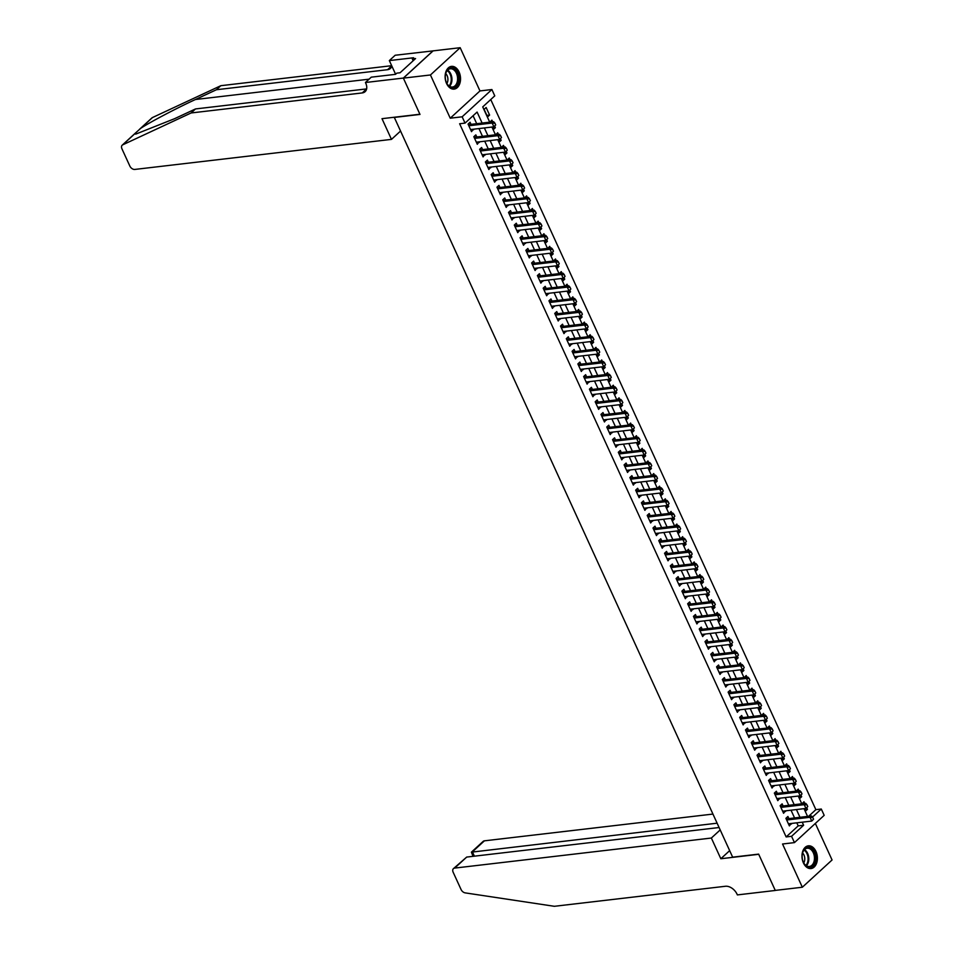<?xml version="1.0" encoding="UTF-8"?>
<svg xmlns="http://www.w3.org/2000/svg" width="954" height="954" viewBox="0 0 954 954"><rect width="100%" height="100%" fill="white"/><g stroke="black" fill="none" stroke-linecap="round" stroke-linejoin="round"><path stroke-width="1.43" d="M815.956 851.445A11.448 7.656 83.3 0 0 808.348 845.828A11.448 7.656 83.3 0 0 803.423 862.941A11.448 7.656 83.3 0 0 811.019 868.557A11.448 7.656 83.3 0 0 815.956 851.445M459.089 71.991A11.448 7.656 83.3 0 0 451.492 66.375A11.448 7.656 83.3 0 0 446.555 83.487A11.448 7.656 83.3 0 0 454.152 89.104A11.448 7.656 83.3 0 0 459.089 71.991M808.658 816.278L815.873 809.66L821.287 809.028L824.184 815.336L794.455 842.609L791.558 836.3L803.614 825.246L802.219 822.181M394.24 117.247L732.648 857.157L758.645 854.116L775.256 890.404L802.338 887.232L832.067 859.971L815.348 823.445M393.99 117.473L419.987 114.432L403.375 78.133L433.104 50.872L460.174 47.7L430.445 74.972L450.24 118.201L462.153 116.805L491.882 89.533L494.768 95.853L482.724 106.908L489.712 122.16M450.24 118.201L479.969 90.928L460.174 47.7M479.969 90.928L491.882 89.533M815.873 809.66L490.75 99.538M403.375 78.133L430.445 74.972M788.875 818.604L787.909 816.493L785.905 818.329L789.375 825.914L791.116 823.481M783.103 805.975L782.137 803.864L780.122 805.713L783.592 813.285L785.333 810.864M777.319 793.358L776.353 791.248L774.35 793.084L777.808 800.668L779.561 798.236M771.536 780.73L770.582 778.619L768.566 780.467L772.036 788.04L773.777 785.619M765.764 768.113L764.798 766.002L762.783 767.839L766.253 775.423L767.994 772.99M759.98 755.485L759.014 753.374L757.011 755.222L760.481 762.795L762.222 760.374M754.209 742.868L753.243 740.757L751.227 742.594L754.697 750.178L756.439 747.745M748.425 730.239L747.459 728.129L745.456 729.977L748.914 737.549L750.667 735.129M742.641 717.623L741.675 715.512L739.672 717.348L743.142 724.921L744.883 722.5M736.87 704.994L735.904 702.883L733.888 704.732L737.359 712.304L739.1 709.883M731.086 692.377L730.12 690.267L728.117 692.103L731.587 699.676L733.328 697.255M725.302 679.749L724.348 677.638L722.333 679.486L725.803 687.059L727.544 684.638M719.531 667.132L718.565 665.021L716.561 666.858L720.02 674.43L721.761 672.01M713.747 654.504L712.781 652.393L710.778 654.241L714.248 661.814L715.989 659.393M707.975 641.887L707.009 639.776L704.994 641.613L708.464 649.185L710.205 646.764M702.192 629.258L701.226 627.148L699.222 628.996L702.681 636.568L704.434 634.148M696.408 616.642L695.442 614.531L693.439 616.367L696.909 623.94L698.65 621.519M690.636 604.013L689.67 601.902L687.655 603.751L691.125 611.323L692.866 608.902M684.853 591.397L683.887 589.286L681.883 591.122L685.354 598.695L687.095 596.274M679.069 578.768L678.115 576.657L676.1 578.506L679.57 586.078L681.311 583.657M673.297 566.151L672.331 564.041L670.328 565.877L673.786 573.449L675.527 571.029M667.514 553.523L666.548 551.412L664.544 553.26L668.015 560.833L669.756 558.412M661.742 540.906L660.776 538.795L658.761 540.632L662.231 548.204L663.972 545.783M655.958 528.277L654.993 526.167L652.989 528.015L656.447 535.588L658.2 533.167M650.175 515.649L649.209 513.55L647.206 515.387L650.676 522.959L652.417 520.538M644.403 503.032L643.437 500.922L641.422 502.77L644.892 510.342L646.633 507.922M638.62 490.404L637.654 488.305L635.65 490.141L639.12 497.714L640.861 495.293M632.848 477.787L631.882 475.676L629.867 477.525L633.337 485.097L635.078 482.676M627.064 465.158L626.098 463.06L624.095 464.896L627.553 472.468L629.294 470.048M621.281 452.542L620.315 450.431L618.311 452.279L621.781 459.852L623.522 457.431M615.509 439.913L614.543 437.814L612.528 439.651L615.998 447.223L617.739 444.802M609.725 427.297L608.759 425.186L606.756 427.034L610.214 434.607L611.967 432.186M603.942 414.668L602.988 412.569L600.972 414.406L604.442 421.978L606.184 419.557M598.17 402.051L597.204 399.941L595.189 401.789L598.659 409.361L600.4 406.941M592.386 389.423L591.42 387.324L589.417 389.16L592.887 396.733L594.628 394.312M586.615 376.806L585.649 374.695L583.633 376.544L587.104 384.116L588.845 381.695M580.831 364.178L579.865 362.079L577.862 363.915L581.32 371.488L583.061 369.067M575.047 351.561L574.081 349.45L572.078 351.299L575.548 358.871L577.289 356.45M569.276 338.932L568.31 336.834L566.294 338.67L569.765 346.242L571.506 343.822M563.492 326.316L562.526 324.205L560.523 326.053L563.981 333.626L565.734 331.205M557.708 313.687L556.754 311.588L554.739 313.425L558.209 320.997L559.95 318.576M551.937 301.07L550.971 298.96L548.955 300.808L552.426 308.38L554.167 305.96M546.153 288.442L545.187 286.343L543.184 288.18L546.654 295.752L548.395 293.331M540.381 275.825L539.415 273.715L537.4 275.563L540.87 283.135L542.611 280.714M534.598 263.197L533.632 261.098L531.628 262.934L535.087 270.507L536.84 268.086M528.814 250.58L527.848 248.469L525.845 250.318L529.315 257.89L531.056 255.469M523.042 237.951L522.077 235.853L520.061 237.689L523.531 245.261L525.272 242.841M517.259 225.335L516.293 223.224L514.289 225.072L517.76 232.645L519.501 230.224M511.475 212.706L510.521 210.607L508.506 212.444L511.976 220.016L513.717 217.595M505.703 200.09L504.738 197.979L502.734 199.827L506.192 207.4L507.933 204.979M499.92 187.461L498.954 185.362L496.951 187.199L500.421 194.771L502.162 192.35M494.148 174.844L493.182 172.734L491.167 174.582L494.637 182.154L496.378 179.734M488.365 162.216L487.399 160.117L485.395 161.953L488.853 169.526L490.606 167.105M482.581 149.599L481.615 147.488L479.612 149.337L483.082 156.909L484.823 154.476M476.809 136.971L475.843 134.872L473.828 136.708L477.298 144.281L479.039 141.86M486.898 115.398L489.605 115.076L486.135 107.504L484.119 109.352L487.589 116.925L489.605 115.076M492.669 128.015L495.376 127.705L494.661 126.119M492.681 121.814L491.906 120.132L489.974 122.136M498.453 140.643L501.16 140.321L500.433 138.747M498.465 134.442L497.69 132.749L495.758 134.752M504.225 153.26L506.944 152.95L506.216 151.364M504.249 147.059L503.473 145.378L501.53 147.381M510.008 165.889L512.715 165.567L511.988 163.993M510.02 159.688L509.245 157.994L507.313 159.998M515.792 178.505L518.499 178.195L517.772 176.609M515.804 172.304L515.029 170.623L513.097 172.626M521.564 191.134L524.271 190.812L523.555 189.238M521.576 184.933L520.812 183.24L518.869 185.243M527.347 203.751L530.054 203.44L529.327 201.854M527.359 197.55L526.584 195.868L524.652 197.872M533.131 216.379L535.838 216.057L535.111 214.483M533.143 210.178L532.368 208.485L530.436 210.488M538.903 228.996L541.61 228.686L540.894 227.1M538.915 222.795L538.139 221.113L536.208 223.117M544.686 241.624L547.393 241.302L546.666 239.728M544.698 235.423L543.923 233.73L541.991 235.733M550.458 254.241L553.165 253.931L552.449 252.345M550.47 248.04L549.707 246.359L547.763 248.362M556.242 266.87L558.949 266.548L558.221 264.973M556.254 260.669L555.478 258.975L553.547 260.979M562.025 279.486L564.732 279.176L564.005 277.59M562.037 273.285L561.262 271.604L559.33 273.607M567.797 292.115L570.504 291.793L569.788 290.219M567.809 285.914L567.046 284.22L565.102 286.224M573.581 304.731L576.288 304.421L575.56 302.835M573.592 298.53L572.817 296.849L570.886 298.852M579.364 317.36L582.071 317.038L581.344 315.464M579.376 311.159L578.601 309.466L576.669 311.469M585.136 329.977L587.843 329.667L587.127 328.081M585.148 323.776L584.373 322.094L582.441 324.098M590.92 342.605L593.626 342.283L592.899 340.709M590.931 336.404L590.156 334.711L588.224 336.714M596.691 355.222L599.398 354.912L598.683 353.326M596.703 349.021L595.94 347.339L593.996 349.343M602.475 367.85L605.182 367.528L604.454 365.954M602.487 361.649L601.712 359.956L599.78 361.96M608.258 380.467L610.965 380.157L610.238 378.571M608.27 374.266L607.495 372.585L605.563 374.588M614.03 393.096L616.737 392.774L616.022 391.2M614.042 386.895L613.279 385.201L611.335 387.205M619.814 405.712L622.521 405.402L621.793 403.816M619.826 399.511L619.051 397.83L617.119 399.833M625.597 418.341L628.304 418.019L627.577 416.445M625.609 412.14L624.834 410.447L622.902 412.45M631.369 430.969L634.076 430.648L633.361 429.061M631.381 424.757L630.606 423.075L628.674 425.079M637.153 443.586L639.86 443.264L639.132 441.69M637.165 437.385L636.39 435.692L634.458 437.695M642.924 456.215L645.631 455.893L644.916 454.307M642.936 450.002L642.173 448.32L640.229 450.324M648.708 468.831L651.415 468.509L650.688 466.935M648.72 462.63L647.945 460.937L646.013 462.94M654.492 481.46L657.199 481.138L656.471 479.552M654.504 475.247L653.728 473.566L651.797 475.569M660.263 494.077L662.97 493.755L662.255 492.181M660.275 487.876L659.512 486.182L657.568 488.186M666.047 506.705L668.754 506.383L668.027 504.797M666.059 500.492L665.284 498.811L663.352 500.814M671.831 519.322L674.538 519L673.81 517.426M671.843 513.121L671.067 511.427L669.136 513.431M677.602 531.95L680.309 531.628L679.582 530.042M677.614 525.737L676.839 524.056L674.907 526.059M683.386 544.567L686.093 544.245L685.366 542.671M683.398 538.366L682.623 536.673L680.691 538.676M689.158 557.196L691.865 556.874L691.149 555.3M689.17 550.983L688.406 549.301L686.463 551.305M694.941 569.812L697.648 569.49L696.921 567.916M694.953 563.611L694.178 561.918L692.246 563.921M700.725 582.441L703.432 582.119L702.704 580.545M700.737 576.228L699.962 574.546L698.03 576.55M706.497 595.057L709.204 594.736L708.488 593.161M706.509 588.856L705.733 587.163L703.802 589.167M712.28 607.686L714.987 607.364L714.26 605.79M712.292 601.473L711.517 599.792L709.585 601.795M718.052 620.303L720.771 619.993L720.043 618.407M718.076 614.102L717.301 612.408L715.357 614.412M723.836 632.931L726.543 632.609L725.815 631.035M723.847 626.718L723.072 625.037L721.141 627.04M729.619 645.548L732.326 645.238L731.599 643.652M729.631 639.347L728.856 637.654L726.924 639.657M735.391 658.177L738.098 657.855L737.382 656.28M735.403 651.964L734.64 650.282L732.696 652.286M741.175 670.793L743.881 670.483L743.154 668.897M741.186 664.592L740.411 662.899L738.479 664.902M746.958 683.422L749.665 683.1L748.938 681.526M746.97 677.209L746.195 675.527L744.263 677.531M752.73 696.038L755.437 695.728L754.721 694.142M752.742 689.837L751.967 688.144L750.035 690.147M758.513 708.667L761.22 708.345L760.493 706.771M758.525 702.454L757.75 700.773L755.818 702.776M764.285 721.284L766.992 720.974L766.277 719.388M764.297 715.083L763.534 713.389L761.59 715.405M770.069 733.912L772.776 733.59L772.048 732.016M770.081 727.699L769.306 726.018L767.374 728.021M775.852 746.529L778.559 746.219L777.832 744.633M775.864 740.328L775.089 738.634L773.157 740.65M781.624 759.157L784.331 758.835L783.616 757.261M781.636 752.944L780.873 751.263L778.929 753.266M787.408 771.774L790.115 771.464L789.387 769.878M787.42 765.573L786.645 763.88L784.713 765.895M793.191 784.403L795.898 784.081L795.171 782.507M793.203 778.19L792.428 776.508L790.496 778.512M798.963 797.019L801.67 796.709L800.955 795.123M798.975 790.818L798.2 789.125L796.268 791.14M492.216 127.013L493.373 129.541L495.376 127.705M497.988 139.642L499.145 142.17L501.16 140.321M503.772 152.258L504.928 154.786L506.944 152.95M509.555 164.887L510.712 167.415L512.715 165.567M515.327 177.504L516.484 180.032L518.499 178.195M521.111 190.132L522.267 192.66L524.271 190.812M526.894 202.749L528.051 205.277L530.054 203.44M532.666 215.377L533.823 217.906L535.838 216.057M538.45 227.994L539.606 230.522L541.61 228.686M544.221 240.623L545.378 243.151L547.393 241.302M550.005 253.239L551.162 255.767L553.165 253.931M555.788 265.868L556.945 268.396L558.949 266.548M561.56 278.485L562.717 281.013L564.732 279.176M567.344 291.113L568.501 293.641L570.504 291.793M573.127 303.73L574.284 306.258L576.288 304.421M578.899 316.358L580.056 318.886L582.071 317.038M584.683 328.975L585.839 331.503L587.843 329.667M590.454 341.604L591.611 344.132L593.626 342.283M596.238 354.232L597.395 356.748L599.398 354.912M602.022 366.849L603.178 369.377L605.182 367.528M607.793 379.477L608.95 381.994L610.965 380.157M613.577 392.094L614.734 394.622L616.737 392.774M619.349 404.723L620.505 407.239L622.521 405.402M625.132 417.339L626.289 419.867L628.304 418.019M630.916 429.968L632.073 432.484L634.076 430.648M636.688 442.584L637.844 445.113L639.86 443.264M642.471 455.213L643.628 457.729L645.631 455.893M648.255 467.83L649.412 470.358L651.415 468.509M654.027 480.458L655.183 482.974L657.199 481.138M659.81 493.075L660.967 495.603L662.97 493.755M665.582 505.703L666.739 508.22L668.754 506.383M671.366 518.32L672.522 520.848L674.538 519M677.149 530.949L678.306 533.465L680.309 531.628M682.921 543.565L684.078 546.093L686.093 544.245M688.705 556.194L689.861 558.71L691.865 556.874M694.488 568.811L695.645 571.339L697.648 569.49M700.26 581.439L701.417 583.955L703.432 582.119M706.043 594.056L707.2 596.584L709.204 594.736M711.815 606.684L712.972 609.201L714.987 607.364M717.599 619.301L718.756 621.829L720.771 619.993M723.382 631.93L724.539 634.458L726.543 632.609M729.154 644.546L730.311 647.074L732.326 645.238M734.938 657.175L736.094 659.703L738.098 657.855M740.721 669.791L741.878 672.32L743.881 670.483M746.493 682.42L747.65 684.948L749.665 683.1M752.277 695.037L753.433 697.565L755.437 695.728M758.048 707.665L759.205 710.193L761.22 708.345M763.832 720.282L764.989 722.81L766.992 720.974M769.616 732.91L770.772 735.439L772.776 733.59M775.387 745.527L776.544 748.055L778.559 746.219M781.171 758.156L782.328 760.684L784.331 758.835M786.943 770.772L788.111 773.3L790.115 771.464M792.726 783.401L793.883 785.929L795.898 784.081M798.51 796.018L799.667 798.546L801.67 796.709M804.759 803.435L803.983 801.754L802.052 803.757M804.282 808.646L805.438 811.174L807.454 809.326L806.726 807.752M482.128 123.054L477.095 112.059L465.039 123.114L459.625 123.746L786.144 836.932L798.2 825.878L796.805 822.813M794.563 817.936L791.021 810.196M788.779 805.307L785.237 797.568M783.007 792.691L779.466 784.951M777.224 780.062L773.682 772.323M771.452 767.445L767.898 759.706M765.668 754.817L762.127 747.077M759.885 742.2L756.343 734.461M754.113 729.571L750.571 721.832M748.33 716.955L744.788 709.216M742.546 704.326L739.004 696.587M736.774 691.71L733.232 683.97M730.991 679.081L727.449 671.342M725.219 666.464L721.677 658.725M719.435 653.836L715.894 646.096M713.652 641.219L710.11 633.48M707.88 628.591L704.338 620.851M702.096 615.974L698.555 608.235M696.313 603.345L692.771 595.606M690.541 590.729L686.999 582.989M684.757 578.1L681.216 570.361M678.986 565.483L675.444 557.744M673.202 552.855L669.66 545.116M667.418 540.238L663.877 532.499M661.647 527.61L658.105 519.87M655.863 514.993L652.321 507.254M650.091 502.364L646.538 494.625M644.308 489.748L640.766 482.008M638.524 477.119L634.982 469.38M632.752 464.503L629.211 456.763M626.969 451.874L623.427 444.135M621.185 439.257L617.643 431.518M615.413 426.629L611.872 418.889M609.63 414.012L606.088 406.273M603.858 401.384L600.304 393.644M598.075 388.767L594.533 381.028M592.291 376.138L588.749 368.399M586.519 363.522L582.977 355.782M580.736 350.893L577.194 343.154M574.952 338.276L571.41 330.537M569.18 325.648L565.639 317.909M563.397 313.031L559.855 305.292M557.625 300.403L554.071 292.663M551.841 287.786L548.3 280.047M546.058 275.157L542.516 267.418M540.286 262.541L536.744 254.801M534.502 249.912L530.961 242.173M528.719 237.296L525.177 229.556M522.947 224.667L519.405 216.928M517.163 212.05L513.622 204.311M511.392 199.422L507.85 191.682M505.608 186.805L502.066 179.066M499.824 174.177L496.283 166.437M494.053 161.56L490.511 153.821M488.269 148.931L484.727 141.192M482.486 136.315L478.944 128.575M476.714 123.686L473.077 115.744M471.026 124.354L470.06 122.243L468.056 124.092L471.526 131.664L473.267 129.231M794.455 842.609L782.542 844.004L802.338 887.232M786.144 836.932L791.558 836.3M465.039 123.114L462.153 116.805M812.51 817.089L821.287 809.028M491.942 127.049L495.484 134.788M497.726 139.678L501.267 147.405M503.497 152.294L507.039 160.033M509.281 164.923L512.823 172.65M515.065 177.539L518.606 185.279M520.836 190.168L524.378 197.895M526.62 202.785L530.162 210.524M532.392 215.413L535.945 223.141M538.175 228.03L541.717 235.769M543.959 240.658L547.501 248.386M549.731 253.275L553.272 261.014M555.514 265.904L559.056 273.631M561.298 278.52L564.84 286.26M567.07 291.149L570.611 298.876M572.853 303.766L576.395 311.505M578.625 316.394L582.178 324.133M584.408 329.011L587.95 336.75M590.192 341.639L593.734 349.379M595.964 354.256L599.506 361.995M601.747 366.885L605.289 374.624M607.531 379.501L611.073 387.241M613.303 392.13L616.844 399.869M619.086 404.746L622.628 412.486M624.858 417.375L628.412 425.114M630.642 429.992L634.183 437.731M636.425 442.62L639.967 450.36M642.197 455.237L645.739 462.976M647.981 467.865L651.522 475.605M653.764 480.482L657.306 488.221M659.536 493.111L663.078 500.85M665.32 505.727L668.861 513.467M671.091 518.356L674.633 526.095M676.875 530.973L680.417 538.712M682.659 543.601L686.2 551.34M688.43 556.218L691.972 563.957M694.214 568.846L697.756 576.586M699.997 581.463L703.539 589.202M705.769 594.092L709.311 601.831M711.553 606.708L715.095 614.448M717.325 619.337L720.866 627.076M723.108 631.953L726.65 639.693M728.892 644.582L732.433 652.321M734.663 657.199L738.205 664.938M740.447 669.827L743.989 677.567M746.219 682.444L749.772 690.183M752.002 695.072L755.544 702.812M757.786 707.689L761.328 715.428M763.558 720.318L767.099 728.057M769.341 732.934L772.883 740.674M775.125 745.563L778.667 753.302M780.897 758.18L784.438 765.919M786.68 770.808L790.222 778.547M792.452 783.425L796.006 791.164M798.236 796.053L801.777 803.793M804.019 808.67L807.561 816.409M799.977 817.304L796.435 809.564M794.205 804.675L790.651 796.936M788.421 792.058L784.88 784.319M782.638 779.43L779.096 771.691M776.866 766.813L773.324 759.074M771.082 754.185L767.541 746.445M765.299 741.568L761.757 733.829M759.527 728.939L755.985 721.2M753.743 716.323L750.202 708.583M747.972 703.694L744.418 695.955M742.188 691.078L738.646 683.338M736.405 678.449L732.863 670.71M730.633 665.832L727.091 658.093M724.849 653.204L721.307 645.464M719.066 640.587L715.524 632.848M713.294 627.959L709.752 620.219M707.51 615.342L703.969 607.603M701.739 602.713L698.185 594.974M695.955 590.097L692.413 582.357M690.171 577.468L686.63 569.729M684.4 564.851L680.858 557.112M678.616 552.223L675.074 544.484M672.832 539.606L669.291 531.867M667.061 526.978L663.519 519.238M661.277 514.361L657.735 506.622M655.505 501.732L651.964 493.993M649.722 489.104L646.18 481.376M643.938 476.487L640.396 468.748M638.166 463.859L634.625 456.131M632.383 451.242L628.841 443.503M626.599 438.613L623.057 430.886M620.827 425.997L617.286 418.257M615.044 413.368L611.502 405.641M609.272 400.752L605.73 393.012M603.488 388.123L599.947 380.396M597.705 375.506L594.163 367.767M591.933 362.878L588.391 355.15M586.15 350.261L582.608 342.522M580.378 337.633L576.824 329.905M574.594 325.016L571.052 317.277M568.811 312.387L565.269 304.66M563.039 299.771L559.497 292.031M557.255 287.142L553.714 279.415M551.472 274.525L547.93 266.786M545.7 261.897L542.158 254.169M539.916 249.28L536.375 241.541M534.145 236.652L530.591 228.924M528.361 224.035L524.819 216.296M522.577 211.406L519.036 203.679M516.806 198.79L513.264 191.05M511.022 186.161L507.48 178.434M505.238 173.545L501.697 165.805M499.467 160.916L495.925 153.189M493.683 148.299L490.141 140.56M487.911 135.671L484.358 127.931M798.2 825.878L803.614 825.246M470.823 130.138L473.53 129.816M804.747 809.648L807.454 809.326M476.606 142.754L479.313 142.444M482.378 155.383L485.085 155.061M488.162 167.999L490.869 167.689M493.933 180.628L496.64 180.306M499.717 193.245L502.424 192.935M505.501 205.873L508.208 205.551M511.272 218.49L513.979 218.18M517.056 231.118L519.763 230.796M522.84 243.735L525.547 243.425M528.611 256.364L531.318 256.042M534.395 268.98L537.102 268.67M540.167 281.609L542.874 281.287M545.95 294.226L548.657 293.915M551.734 306.854L554.441 306.532M557.506 319.471L560.213 319.161M563.289 332.099L565.996 331.777M569.073 344.716L571.78 344.406M574.845 357.345L577.552 357.023M580.628 369.961L583.335 369.651M586.4 382.59L589.107 382.268M592.184 395.206L594.891 394.896M597.967 407.835L600.674 407.513M603.739 420.452L606.446 420.142M609.523 433.08L612.229 432.758M615.306 445.697L618.013 445.387M621.078 458.325L623.785 458.003M626.861 470.942L629.568 470.632M632.633 483.571L635.34 483.249M638.417 496.187L641.124 495.877M644.2 508.816L646.907 508.494M649.972 521.433L652.679 521.122M655.756 534.061L658.463 533.739M661.527 546.69L664.246 546.368M667.311 559.306L670.018 558.984M673.095 571.935L675.802 571.613M678.866 584.552L681.573 584.23M684.65 597.18L687.357 596.858M690.434 609.797L693.141 609.475M696.205 622.425L698.912 622.103M701.989 635.042L704.696 634.72M707.761 647.671L710.468 647.349M713.544 660.287L716.251 659.965M719.328 672.916L722.035 672.594M725.1 685.532L727.807 685.21M730.883 698.161L733.59 697.839M736.667 710.778L739.374 710.456M742.439 723.406L745.146 723.084M748.222 736.023L750.929 735.713M753.994 748.651L756.701 748.33M759.778 761.268L762.484 760.958M765.561 773.897L768.268 773.575M771.333 786.513L774.04 786.203M777.116 799.142L779.823 798.82M782.9 811.759L785.607 811.449M788.672 824.387L791.379 824.065M495.71 124.938L494.852 123.042L495.71 124.938L493.898 126.822L470.56 129.553M468.819 125.773L492.157 123.03L493.612 121.707L494.852 123.042M468.104 124.187L469.428 124.473A1.467 0.978 -132.5 0 0 469.785 124.497L493.612 121.707M495.472 125.153L493.898 126.822L492.157 123.03L494.601 123.269M449.215 86.409A9.898 6.63 -96.7 0 1 446.532 82.819A9.898 6.63 -96.7 0 1 445.53 74.257A9.898 6.63 -96.7 0 1 454.7 69.272A9.898 6.63 -96.7 0 1 458.051 82.736A9.898 6.63 -96.7 0 1 449.215 86.409M446.46 82.664A9.17 6.129 83.3 0 0 448.869 85.836A9.17 6.129 83.3 0 0 452.482 87.017A9.17 6.129 83.3 0 0 457.55 79.909A9.17 6.129 83.3 0 0 453.961 69.976A9.17 6.129 83.3 0 0 450.348 68.795A9.17 6.129 83.3 0 0 445.494 74.424M453.293 89.139A11.365 7.608 83.3 0 0 459.566 80.315A11.365 7.608 83.3 0 0 455.118 68.008A11.365 7.608 83.3 0 0 450.646 66.553M446.889 83.463A6.523 4.365 83.3 0 0 445.721 73.541M806.07 865.862A9.898 6.63 -96.7 0 1 803.399 862.273A9.898 6.63 -96.7 0 1 802.397 853.711A9.898 6.63 -96.7 0 1 811.568 848.726A9.898 6.63 -96.7 0 1 814.907 862.189A9.898 6.63 -96.7 0 1 806.07 865.862M803.328 862.118A9.17 6.129 83.3 0 0 805.736 865.29A9.17 6.129 83.3 0 0 809.338 866.47A9.17 6.129 83.3 0 0 814.418 859.351A9.17 6.129 83.3 0 0 810.817 849.43A9.17 6.129 83.3 0 0 807.215 848.249A9.17 6.129 83.3 0 0 802.362 853.878M810.149 868.581A11.365 7.608 83.3 0 0 816.433 859.769A11.365 7.608 83.3 0 0 811.973 847.462A11.365 7.608 83.3 0 0 807.501 845.995M803.745 862.917A6.523 4.365 83.3 0 0 802.588 852.995M139.57 129.243L151.936 117.902A4.4 2.945 47.5 0 1 152.461 117.557L220.839 85.693L216.439 89.736L195.475 99.502C175.643 108.649 149.778 122.267 140.703 128.349L134.574 133.822L135.742 134.109L174.546 118.701L195.51 108.935L366.622 88.901A10.267 6.869 -132.5 0 0 366.634 88.889L362.222 92.932A10.267 6.869 -132.5 0 0 365.12 91.667A10.267 6.869 -132.5 0 0 365.752 83.201L365.442 82.509L403.339 78.073L419.903 114.241L381.994 118.678L391.474 139.379L134.812 169.43A4.4 2.945 -132.5 0 1 129.827 166.02L121.933 148.788A4.4 2.945 -132.5 0 1 122.207 145.175A4.4 2.945 -132.5 0 1 122.72 144.829L191.11 112.966L362.222 92.932M400.31 131.27L391.474 139.379M365.442 82.509L371.261 77.167L395.528 74.329L396.804 73.148L400.06 72.766L415.562 58.552L412.319 58.921L413.607 57.753L389.339 60.591L395.171 55.249L433.104 50.872M433.068 50.812L403.339 78.073M195.51 108.935L191.11 112.966M220.839 85.693L391.677 65.695M391.856 66.076A10.267 6.869 -132.5 0 1 390.448 68.426A10.267 6.869 -132.5 0 1 387.551 69.702L216.439 89.736M389.339 60.591L395.6 74.257M412.319 58.921L413.154 60.758M712.924 814.072L484.417 840.832L472.397 851.85L474.388 856.179M717.098 823.195L471.395 852.172L483.177 841.368A4.4 2.945 47.5 0 1 484.417 840.832M720.83 858.743L711.35 838.041L454.676 868.092A4.4 2.945 -132.5 0 0 453.436 868.641A4.4 2.945 -132.5 0 0 453.162 872.266L461.056 889.498A4.4 2.945 -132.5 0 0 465.206 892.884L554.334 906.3L725.434 886.266A10.267 6.869 47.5 0 1 737.06 894.208L737.382 894.912L775.292 890.464L758.728 854.307L720.83 858.743L729.667 850.634M711.35 838.041L720.187 829.932M719.089 827.523L466.697 857.074L454.676 868.092M453.436 868.641L466.697 857.074M473.041 856.334L471.395 852.172M501.494 137.555L500.623 135.671L501.494 137.555L499.669 139.439L476.332 142.182M474.603 138.39L497.94 135.659L499.383 134.335L500.623 135.671M473.876 136.816L475.211 137.102A1.467 0.978 -132.5 0 0 475.557 137.126L499.383 134.335M501.255 137.781L499.669 139.439L497.94 135.659L500.385 135.885M507.266 150.183L506.407 148.287L507.266 150.183L505.453 152.068L482.116 154.798M480.387 151.018L503.724 148.275L505.167 146.952L506.407 148.287M479.659 149.432L480.983 149.718A1.467 0.978 -132.5 0 0 481.341 149.742L505.167 146.952M507.027 150.398L505.453 152.068L503.724 148.275L506.169 148.514M513.049 162.8L512.179 160.916L513.049 162.8L511.237 164.684L487.899 167.427M486.158 163.635L509.496 160.904L510.939 159.58L512.179 160.916M485.443 162.061L486.767 162.347A1.467 0.978 -132.5 0 0 487.124 162.371L510.939 159.58M512.811 163.027L511.237 164.684L509.496 160.904L511.94 161.131M518.833 175.429L517.962 173.533L518.833 175.429L517.008 177.313L493.671 180.044M491.942 176.263L515.279 173.521L516.722 172.197L517.962 173.533M491.215 174.677L492.538 174.964A1.467 0.978 -132.5 0 0 492.896 174.987L516.722 172.197M518.582 175.643L517.008 177.313L515.279 173.521L517.724 173.759M524.605 188.045L523.746 186.161L524.605 188.045L522.792 189.929L499.455 192.672M497.714 188.88L521.051 186.149L522.506 184.826L523.746 186.161M496.998 187.306L498.322 187.592A1.467 0.978 -132.5 0 0 498.68 187.616L522.506 184.826M524.366 188.272L522.792 189.929L521.051 186.149L523.496 186.376M530.388 200.674L529.518 198.778L530.388 200.674L528.564 202.558L505.226 205.289M503.497 201.509L526.835 198.766L528.277 197.442L529.518 198.778M502.77 199.923L504.106 200.209A1.467 0.978 -132.5 0 0 504.451 200.233L528.277 197.442M530.15 200.889L528.564 202.558L526.835 198.766L529.279 199.004M536.172 213.291L535.301 211.406L536.172 213.291L534.347 215.175L511.01 217.917M509.281 214.125L532.618 211.394L534.061 210.071L535.301 211.406M508.554 212.551L509.877 212.837A1.467 0.978 -132.5 0 0 510.235 212.861L534.061 210.071M535.921 213.517L534.347 215.175L532.618 211.394L535.063 211.621M541.944 225.919L541.073 224.023L541.944 225.919L540.131 227.803L516.794 230.534M515.053 226.754L538.39 224.011L539.845 222.687L541.073 224.023M514.337 225.168L515.661 225.454A1.467 0.978 -132.5 0 0 516.019 225.478L539.845 222.687M541.705 226.134L540.131 227.803L538.39 224.011L540.835 224.25M547.727 238.536L546.857 236.652L547.727 238.536L545.903 240.42L522.565 243.163M520.836 239.371L544.174 236.64L545.616 235.316L546.857 236.652M520.109 237.796L521.433 238.083A1.467 0.978 -132.5 0 0 521.79 238.106L545.616 235.316M547.489 238.762L545.903 240.42L544.174 236.64L546.618 236.866M553.499 251.164L552.64 249.268L553.499 251.164L551.686 253.048L528.349 255.779M526.608 251.999L549.957 249.256L551.4 247.933L552.64 249.268M525.892 250.413L527.216 250.699A1.467 0.978 -132.5 0 0 527.574 250.723L551.4 247.933M553.26 251.379L551.686 253.048L549.957 249.256L552.402 249.495M559.282 263.781L558.412 261.897L559.282 263.781L557.47 265.665L534.121 268.408M532.392 264.616L555.729 261.885L557.172 260.561L558.412 261.897M531.676 263.042L533 263.328A1.467 0.978 -132.5 0 0 533.358 263.352L557.172 260.561M559.044 264.008L557.47 265.665L555.729 261.885L558.173 262.111M565.066 276.41L564.196 274.513L565.066 276.41L563.242 278.294L539.904 281.025M538.175 277.244L561.512 274.502L562.955 273.178L564.196 274.513M537.448 275.658L538.771 275.945A1.467 0.978 -132.5 0 0 539.129 275.968L562.955 273.178M564.816 276.624L563.242 278.294L561.512 274.502L563.957 274.74M570.838 289.026L569.979 287.142L570.838 289.026L569.025 290.91L545.688 293.653M543.947 289.861L567.284 287.13L568.739 285.806L569.979 287.142M543.231 288.287L544.555 288.573A1.467 0.978 -132.5 0 0 544.913 288.597L568.739 285.806M570.599 289.253L569.025 290.91L567.284 287.13L569.729 287.357M576.621 301.655L575.751 299.759L576.621 301.655L574.797 303.539L551.46 306.27M549.731 302.49L573.068 299.747L574.511 298.423L575.751 299.759M549.003 300.904L550.339 301.19A1.467 0.978 -132.5 0 0 550.685 301.214L574.511 298.423M576.383 301.869L574.797 303.539L573.068 299.747L575.512 299.985M582.405 314.271L581.535 312.387L582.405 314.271L580.581 316.156L557.243 318.898M555.514 315.106L578.851 312.375L580.294 311.052L581.535 312.387M554.787 313.532L556.11 313.818A1.467 0.978 -132.5 0 0 556.468 313.842L580.294 311.052M582.155 314.498L580.581 316.156L578.851 312.375L581.296 312.602M588.177 326.9L587.306 325.004L588.177 326.9L586.364 328.784L563.027 331.515M561.286 327.735L584.623 324.992L586.078 323.668L587.306 325.004M560.57 326.149L561.894 326.435A1.467 0.978 -132.5 0 0 562.252 326.459L586.078 323.668M587.938 327.115L586.364 328.784L584.623 324.992L587.068 325.231M593.96 339.517L593.09 337.633L593.96 339.517L592.136 341.401L568.799 344.144M567.07 340.351L590.407 337.621L591.85 336.297L593.09 337.633M566.342 338.777L567.666 339.064A1.467 0.978 -132.5 0 0 568.024 339.087L591.85 336.297M593.722 339.743L592.136 341.401L590.407 337.621L592.851 337.847M599.732 352.145L598.873 350.249L599.732 352.145L597.919 354.029L574.582 356.76M572.841 352.98L596.19 350.237L597.633 348.914L598.873 350.249M572.126 351.394L573.449 351.68A1.467 0.978 -132.5 0 0 573.807 351.704L597.633 348.914M599.494 352.36L597.919 354.029L596.19 350.237L598.623 350.476M605.516 364.762L604.645 362.878L605.516 364.762L603.703 366.658L580.354 369.389M578.625 365.597L601.962 362.866L603.405 361.542L604.645 362.878M577.909 364.023L579.233 364.309A1.467 0.978 -132.5 0 0 579.579 364.333L603.405 361.542M605.277 364.988L603.703 366.658L601.962 362.866L604.407 363.092M611.299 377.39L610.429 375.494L611.299 377.39L609.475 379.275L586.138 382.005M584.408 378.225L607.746 375.482L609.189 374.159L610.429 375.494M583.681 376.639L585.005 376.925A1.467 0.978 -132.5 0 0 585.362 376.949L609.189 374.159M611.049 377.605L609.475 379.275L607.746 375.482L610.19 375.721M617.071 390.007L616.212 388.123L617.071 390.007L615.258 391.903L591.921 394.634M590.18 390.842L613.517 388.111L614.972 386.787L616.212 388.123M589.465 389.268L590.788 389.554A1.467 0.978 -132.5 0 0 591.146 389.578L614.972 386.787M616.833 390.234L615.258 391.903L613.517 388.111L615.962 388.338M622.855 402.636L621.984 400.74L622.855 402.636L621.03 404.52L597.693 407.251M595.964 403.47L619.301 400.728L620.744 399.404L621.984 400.74M595.236 401.884L596.572 402.171A1.467 0.978 -132.5 0 0 596.918 402.194L620.744 399.404M622.616 402.85L621.03 404.52L619.301 400.728L621.746 400.966M628.626 415.252L627.768 413.368L628.626 415.252L626.814 417.148L603.477 419.879M601.747 416.087L625.085 413.356L626.528 412.033L627.768 413.368M601.02 414.513L602.344 414.799A1.467 0.978 -132.5 0 0 602.701 414.823L626.528 412.033M628.388 415.479L626.814 417.148L625.085 413.356L627.529 413.583M634.41 427.881L633.539 425.985L634.41 427.881L632.597 429.765L609.26 432.496M607.519 428.716L630.856 425.973L632.311 424.649L633.539 425.985M606.804 427.13L608.127 427.416A1.467 0.978 -132.5 0 0 608.485 427.44L632.311 424.649M634.171 428.096L632.597 429.765L630.856 425.973L633.301 426.211M640.194 440.498L639.323 438.613L640.194 440.498L638.369 442.394L615.032 445.124M613.303 441.332L636.64 438.601L638.083 437.278L639.323 438.613M612.575 439.758L613.899 440.044A1.467 0.978 -132.5 0 0 614.257 440.068L638.083 437.278M639.955 440.724L638.369 442.394L636.64 438.601L639.085 438.828M645.965 453.126L645.107 451.23L645.965 453.126L644.153 455.01L620.815 457.741M619.074 453.961L642.424 451.218L643.867 449.894L645.107 451.23M618.359 452.375L619.683 452.661A1.467 0.978 -132.5 0 0 620.04 452.685L643.867 449.894M645.727 453.341L644.153 455.01L642.424 451.218L644.856 451.457M651.749 465.743L650.878 463.859L651.749 465.743L649.936 467.639L626.587 470.37M624.858 466.578L648.195 463.847L649.638 462.523L650.878 463.859M624.131 465.003L625.466 465.29A1.467 0.978 -132.5 0 0 625.812 465.313L649.638 462.523M651.51 465.969L649.936 467.639L648.195 463.847L650.64 464.073M657.533 478.371L656.662 476.475L657.533 478.371L655.708 480.256L632.371 482.986M630.642 479.206L653.979 476.475L655.422 475.14L656.662 476.475M629.914 477.62L631.238 477.906A1.467 0.978 -132.5 0 0 631.596 477.93L655.422 475.14M657.282 478.586L655.708 480.256L653.979 476.475L656.424 476.702M663.304 490.988L662.446 489.104L663.304 490.988L661.492 492.884L638.154 495.615M636.413 491.823L659.751 489.092L661.205 487.768L662.446 489.104M635.698 490.249L637.022 490.535A1.467 0.978 -132.5 0 0 637.379 490.559L661.205 487.768M663.066 491.215L661.492 492.884L659.751 489.092L662.195 489.319M669.088 503.617L668.217 501.721L669.088 503.617L667.263 505.501L643.926 508.232M642.197 504.451L665.534 501.721L666.977 500.385L668.217 501.721M641.47 502.865L642.805 503.152A1.467 0.978 -132.5 0 0 643.151 503.175L666.977 500.385M668.849 503.843L667.263 505.501L665.534 501.721L667.979 501.947M674.86 516.233L674.001 514.349L674.86 516.233L673.047 518.129L649.71 520.86M647.981 517.068L671.318 514.337L672.761 513.013L674.001 514.349M647.253 515.494L648.577 515.78A1.467 0.978 -132.5 0 0 648.935 515.804L672.761 513.013M674.621 516.46L673.047 518.129L671.318 514.337L673.762 514.564M680.643 528.862L679.773 526.966L680.643 528.862L678.831 530.746L655.493 533.477M653.752 529.697L677.09 526.966L678.544 525.63L679.773 526.966M653.037 528.111L654.361 528.397A1.467 0.978 -132.5 0 0 654.718 528.421L678.544 525.63M680.405 529.088L678.831 530.746L677.09 526.966L679.534 527.192M686.427 541.478L685.556 539.594L686.427 541.478L684.602 543.375L661.265 546.105M659.536 542.313L682.873 539.582L684.316 538.259L685.556 539.594M658.809 540.739L660.132 541.025A1.467 0.978 -132.5 0 0 660.49 541.049L684.316 538.259M686.176 541.705L684.602 543.375L682.873 539.582L685.318 539.809M692.199 554.107L691.34 552.211L692.199 554.107L690.386 555.991L667.049 558.722M665.308 554.942L688.645 552.211L690.1 550.875L691.34 552.211M664.592 553.356L665.916 553.642A1.467 0.978 -132.5 0 0 666.274 553.666L690.1 550.875M691.96 554.334L690.386 555.991L688.645 552.211L691.09 552.438M697.982 566.724L697.112 564.84L697.982 566.724L696.158 568.62L672.82 571.351M671.091 567.558L694.429 564.828L695.871 563.504L697.112 564.84M670.364 565.984L671.699 566.271A1.467 0.978 -132.5 0 0 672.045 566.294L695.871 563.504M697.744 566.95L696.158 568.62L694.429 564.828L696.873 565.054M703.766 579.352L702.895 577.456L703.766 579.352L701.941 581.236L678.604 583.967M676.875 580.187L700.212 577.456L701.655 576.121L702.895 577.456M676.147 578.601L677.471 578.887A1.467 0.978 -132.5 0 0 677.829 578.911L701.655 576.121M703.515 579.579L701.941 581.236L700.212 577.456L702.657 577.683M709.537 591.981L708.679 590.085L709.537 591.981L707.725 593.865L684.388 596.596M682.647 592.804L705.984 590.073L707.439 588.749L708.679 590.085M681.931 591.23L683.255 591.516A1.467 0.978 -132.5 0 0 683.613 591.54L707.439 588.749M709.299 592.195L707.725 593.865L705.984 590.073L708.428 590.299M715.321 604.597L714.451 602.701L715.321 604.597L713.497 606.482L690.159 609.212M688.43 605.432L711.767 602.701L713.21 601.366L714.451 602.701M687.703 603.846L689.038 604.144A1.467 0.978 -132.5 0 0 689.384 604.156L713.21 601.366M715.083 604.824L713.497 606.482L711.767 602.701L714.212 602.928M721.093 617.226L720.234 615.33L721.093 617.226L719.28 619.11L695.943 621.841M694.214 618.049L717.551 615.318L718.994 613.994L720.234 615.33M693.486 616.475L694.81 616.761A1.467 0.978 -132.5 0 0 695.168 616.785L718.994 613.994M720.854 617.441L719.28 619.11L717.551 615.318L719.996 615.545M726.876 629.843L726.006 627.947L726.876 629.843L725.064 631.727L701.727 634.458M699.986 630.677L723.323 627.947L724.766 626.611L726.006 627.947M699.27 629.091L700.594 629.39A1.467 0.978 -132.5 0 0 700.951 629.401L724.766 626.611M726.638 630.069L725.064 631.727L723.323 627.947L725.767 628.173M732.66 642.471L731.79 640.575L732.66 642.471L730.836 644.355L707.498 647.086M705.769 643.294L729.106 640.563L730.549 639.24L731.79 640.575M705.042 641.72L706.365 642.006A1.467 0.978 -132.5 0 0 706.723 642.03L730.549 639.24M732.41 642.686L730.836 644.355L729.106 640.563L731.551 640.79M738.432 655.088L737.573 653.192L738.432 655.088L736.619 656.972L713.282 659.703M711.541 655.923L734.878 653.192L736.333 651.856L737.573 653.192M710.825 654.337L712.149 654.635A1.467 0.978 -132.5 0 0 712.507 654.647L736.333 651.856M738.193 655.315L736.619 656.972L734.878 653.192L737.323 653.418M744.215 667.717L743.345 665.82L744.215 667.717L742.391 669.601L719.054 672.331M717.325 668.539L740.662 665.809L742.105 664.485L743.345 665.82M716.597 666.965L717.933 667.251A1.467 0.978 -132.5 0 0 718.279 667.275L742.105 664.485M743.977 667.931L742.391 669.601L740.662 665.809L743.106 666.035M749.999 680.333L749.129 678.437L749.999 680.333L748.174 682.217L724.837 684.948M723.108 681.168L746.445 678.437L747.888 677.101L749.129 678.437M722.381 679.582L723.704 679.88A1.467 0.978 -132.5 0 0 724.062 679.892L747.888 677.101M749.749 680.56L748.174 682.217L746.445 678.437L748.89 678.664M755.771 692.962L754.9 691.066L755.771 692.962L753.958 694.846L730.621 697.577M728.88 693.785L752.217 691.054L753.672 689.73L754.9 691.066M728.164 692.21L729.488 692.497A1.467 0.978 -132.5 0 0 729.846 692.521L753.672 689.73M755.532 693.176L753.958 694.846L752.217 691.054L754.662 691.28M761.554 705.578L760.684 703.682L761.554 705.578L759.73 707.463L736.393 710.193M734.663 706.413L758.001 703.682L759.444 702.347L760.684 703.682M733.936 704.827L735.26 705.125A1.467 0.978 -132.5 0 0 735.617 705.137L759.444 702.347M761.316 705.805L759.73 707.463L758.001 703.682L760.445 703.909M767.326 718.207L766.467 716.311L767.326 718.207L765.513 720.091L742.176 722.822M740.435 719.03L763.784 716.299L765.227 714.975L766.467 716.311M739.72 717.456L741.043 717.742A1.467 0.978 -132.5 0 0 741.401 717.766L765.227 714.975M767.088 718.422L765.513 720.091L763.784 716.299L766.229 716.526M773.11 730.824L772.239 728.928L773.11 730.824L771.297 732.708L747.948 735.439M746.219 731.658L769.556 728.928L770.999 727.592L772.239 728.928M745.503 730.072L746.827 730.37A1.467 0.978 -132.5 0 0 747.185 730.382L770.999 727.592M772.871 731.05L771.297 732.708L769.556 728.928L772.001 729.154M778.893 743.452L778.023 741.556L778.893 743.452L777.069 745.336L753.732 748.067M752.002 744.275L775.34 741.544L776.783 740.221L778.023 741.556M751.275 742.701L752.599 742.987A1.467 0.978 -132.5 0 0 752.956 743.011L776.783 740.221M778.643 743.667L777.069 745.336L775.34 741.544L777.784 741.771M784.665 756.069L783.806 754.173L784.665 756.069L782.852 757.953L759.515 760.684M757.774 756.904L781.111 754.173L782.566 752.837L783.806 754.173M757.059 755.318L758.382 755.616A1.467 0.978 -132.5 0 0 758.74 755.628L782.566 752.837M784.426 756.295L782.852 757.953L781.111 754.173L783.556 754.399M790.449 768.697L789.578 766.801L790.449 768.697L788.624 770.582L765.287 773.312M763.558 769.52L786.895 766.789L788.338 765.466L789.578 766.801M762.83 767.946L764.166 768.232A1.467 0.978 -132.5 0 0 764.512 768.256L788.338 765.466M790.21 768.912L788.624 770.582L786.895 766.789L789.34 767.016M796.232 781.314L795.362 779.418L796.232 781.314L794.408 783.198L771.07 785.929M769.341 782.149L792.679 779.418L794.122 778.082L795.362 779.418M768.614 780.563L769.938 780.861A1.467 0.978 -132.5 0 0 770.295 780.873L794.122 778.082M795.982 781.541L794.408 783.198L792.679 779.418L795.123 779.645M802.004 793.943L801.133 792.047L802.004 793.943L800.191 795.827L776.854 798.558M775.113 794.765L798.45 792.035L799.905 790.711L801.133 792.047M774.398 793.191L775.721 793.478A1.467 0.978 -132.5 0 0 776.079 793.501L799.905 790.711M801.765 794.157L800.191 795.827L798.45 792.035L800.895 792.261M807.788 806.559L806.917 804.663L807.788 806.559L805.963 808.443L782.626 811.174M780.897 807.394L804.234 804.663L805.677 803.328L806.917 804.663M780.169 805.808L781.493 806.106A1.467 0.978 -132.5 0 0 781.851 806.118L805.677 803.328M807.549 806.786L805.963 808.443L804.234 804.663L806.679 804.89M813.559 819.188L812.701 817.292L813.559 819.188L811.747 821.072L788.409 823.803M786.668 820.011L810.018 817.28L811.46 815.956L812.701 817.292M785.953 818.437L787.277 818.723A1.467 0.978 -132.5 0 0 787.634 818.747L811.46 815.956M813.321 819.403L811.747 821.072L810.018 817.28L812.45 817.506M468.7 125.487L469.785 124.497M468.581 125.248L469.428 124.473M447.653 70.167A9.17 6.129 -96.7 0 1 448.32 70.632A9.17 6.129 -96.7 0 1 449.537 86.313M449.036 85.967A8.872 5.939 83.3 0 0 447.7 70.954A8.872 5.939 83.3 0 0 447.235 70.62M804.508 849.62A9.17 6.129 -96.7 0 1 805.176 850.086A9.17 6.129 -96.7 0 1 806.404 865.755M805.891 865.409A8.872 5.939 83.3 0 0 804.556 850.408A8.872 5.939 83.3 0 0 804.091 850.074M195.475 99.502L369.079 79.17M387.551 69.702L391.748 65.85M152.461 117.557L140.703 128.349M134.478 134.049L122.72 144.829M474.472 138.115L475.557 137.126M474.365 137.877L475.211 137.102M480.256 150.732L481.341 149.742M480.148 150.493L480.983 149.718M486.039 163.361L487.124 162.371M485.92 163.122L486.767 162.347M491.811 175.989L492.896 174.987M491.704 175.739L492.538 174.964M497.594 188.606L498.68 187.616M497.475 188.367L498.322 187.592M503.366 201.234L504.451 200.233M503.259 200.984L504.106 200.209M509.15 213.851L510.235 212.861M509.042 213.613L509.877 212.837M514.933 226.48L516.019 225.478M514.814 226.229L515.661 225.454M520.705 239.096L521.79 238.106M520.598 238.858L521.433 238.083M526.489 251.725L527.574 250.723M526.381 251.474L527.216 250.699M532.272 264.341L533.358 263.352M532.153 264.103L533 263.328M538.044 276.97L539.129 275.968M537.937 276.72L538.771 275.945M543.828 289.587L544.913 288.597M543.708 289.348L544.555 288.573M549.599 302.215L550.685 301.214M549.492 301.965L550.339 301.19M555.383 314.832L556.468 313.842M555.276 314.593L556.11 313.818M561.167 327.461L562.252 326.459M561.047 327.21L561.894 326.435M566.938 340.077L568.024 339.087M566.831 339.839L567.666 339.064M572.722 352.706L573.807 351.704M572.615 352.455L573.449 351.68M578.506 365.322L579.579 364.333M578.386 365.084L579.233 364.309M584.277 377.951L585.362 376.949M584.17 377.701L585.005 376.925M590.061 390.568L591.146 389.578M589.942 390.329L590.788 389.554M595.833 403.196L596.918 402.194M595.725 402.946L596.572 402.171M601.616 415.813L602.701 414.823M601.509 415.574L602.344 414.799M607.4 428.441L608.485 427.44M607.281 428.191L608.127 427.416M613.172 441.058L614.257 440.068M613.064 440.82L613.899 440.044M618.955 453.687L620.04 452.685M618.848 453.436L619.683 452.661M624.739 466.303L625.812 465.313M624.62 466.065L625.466 465.29M630.511 478.932L631.596 477.93M630.403 478.681L631.238 477.906M636.294 491.548L637.379 490.559M636.175 491.31L637.022 490.535M642.066 504.177L643.151 503.175M641.959 503.927L642.805 503.152M647.849 516.794L648.935 515.804M647.742 516.555L648.577 515.78M653.633 529.422L654.718 528.421M653.514 529.172L654.361 528.397M659.405 542.039L660.49 541.049M659.297 541.8L660.132 541.025M665.188 554.668L666.274 553.666M665.069 554.417L665.916 553.642M670.96 567.284L672.045 566.294M670.853 567.046L671.699 566.271M676.744 579.913L677.829 578.911M676.636 579.662L677.471 578.887M682.527 592.529L683.613 591.54M682.408 592.291L683.255 591.516M688.299 605.158L689.384 604.156M688.192 604.908L689.038 604.144M694.083 617.775L695.168 616.785M693.975 617.536L694.81 616.761M699.866 630.403L700.951 629.401M699.747 630.153L700.594 629.39M705.638 643.02L706.723 642.03M705.531 642.781L706.365 642.006M711.422 655.648L712.507 654.647M711.302 655.398L712.149 654.635M717.193 668.265L718.279 667.275M717.086 668.027L717.933 667.251M722.977 680.894L724.062 679.892M722.87 680.643L723.704 679.88M728.761 693.51L729.846 692.521M728.641 693.272L729.488 692.497M734.532 706.139L735.617 705.137M734.425 705.888L735.26 705.125M740.316 718.756L741.401 717.766M740.209 718.517L741.043 717.742M746.1 731.384L747.185 730.382M745.98 731.134L746.827 730.37M751.871 744.001L752.956 743.011M751.764 743.762L752.599 742.987M757.655 756.629L758.74 755.628M757.536 756.379L758.382 755.616M763.427 769.246L764.512 768.256M763.319 769.007L764.166 768.232M769.21 781.875L770.295 780.873M769.103 781.624L769.938 780.861M774.994 794.491L776.079 793.501M774.875 794.253L775.721 793.478M780.766 807.12L781.851 806.118M780.658 806.869L781.493 806.106M786.549 819.736L787.634 818.747M786.442 819.498L787.277 818.723M134.586 133.822L122.207 145.175"/></g></svg>
